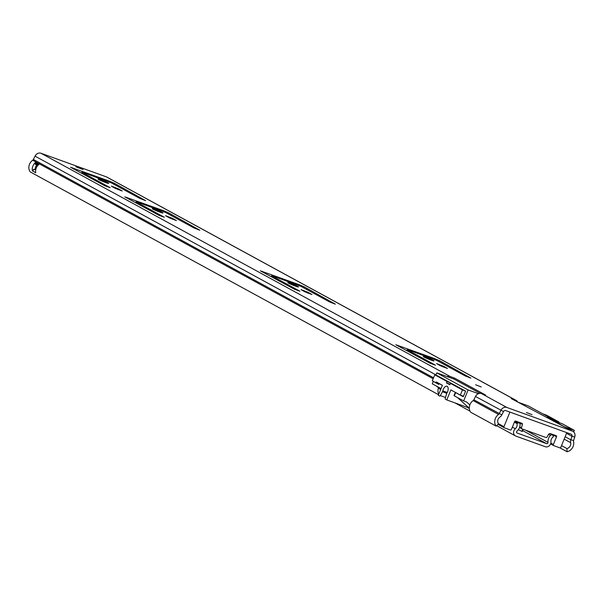 <?xml version="1.0" encoding="UTF-8"?>
<svg xmlns="http://www.w3.org/2000/svg" width="605" height="605" viewBox="0 0 605 605"><rect width="100%" height="100%" fill="white"/><g stroke="black" fill="none" stroke-linecap="round" stroke-linejoin="round"><path stroke-width="0.91" d="M481.255 386.95L475.621 384.78L481.255 386.95M532.075 414.682L526.448 412.512L532.075 414.682M433.293 360.414A5.755 0.393 -157.8 0 1 433.982 360.913A5.755 0.393 -157.8 0 1 429.943 359.665A5.755 0.393 -157.8 0 1 424.014 357.063A5.755 0.393 -157.8 0 1 423.326 356.564A5.755 0.393 -157.8 0 1 427.364 357.805A5.755 0.393 -157.8 0 1 433.293 360.414M297.766 286.467A5.755 0.393 -157.8 0 1 298.454 286.967A5.755 0.393 -157.8 0 1 294.408 285.719A5.755 0.393 -157.8 0 1 288.487 283.11A5.755 0.393 -157.8 0 1 287.791 282.611A5.755 0.393 -157.8 0 1 291.837 283.858A5.755 0.393 -157.8 0 1 297.766 286.467M162.238 212.514A5.755 0.393 -157.8 0 1 162.927 213.013A5.755 0.393 -157.8 0 1 158.881 211.773A5.755 0.393 -157.8 0 1 152.952 209.164A5.755 0.393 -157.8 0 1 152.263 208.665A5.755 0.393 -157.8 0 1 156.309 209.905A5.755 0.393 -157.8 0 1 162.238 212.514M108.023 182.937A5.755 0.393 -157.8 0 1 108.718 183.436A5.755 0.393 -157.8 0 1 104.673 182.188A5.755 0.393 -157.8 0 1 98.744 179.587A5.755 0.393 -157.8 0 1 98.055 179.088A5.755 0.393 -157.8 0 1 102.101 180.328A5.755 0.393 -157.8 0 1 108.023 182.937M83.036 169.536L75.799 166.738L83.036 169.536M559.95 447.859L567.067 451.746L566.923 448.562A4.553 3.887 118.6 0 0 570.666 442.671A5.203 4.447 -61.4 0 1 570.825 439.805L571.952 436.303A1.86 1.588 118.6 0 0 571.105 434.201L505.614 410.545A1.86 1.588 118.6 0 0 503.481 411.574L501.832 414.886A5.203 4.447 -61.4 0 1 499.911 417.117A4.553 3.887 118.6 0 0 498.505 423.848L496.13 426.124L470.72 412.255A7.895 6.746 -61.4 0 1 473.163 400.578A1.86 1.588 118.6 0 0 473.844 399.784L475.5 396.464A5.203 4.447 -61.4 0 1 481.467 393.59L485.83 395.171L454.491 378.065L450.12 376.491A5.203 4.447 118.6 0 0 447.11 376.582M440.395 365.753L436.606 363.597L443.677 366.327L447.473 368.483L440.395 365.753M408.36 349.962L407.165 349.743L435.434 365.17L430.042 363.219L395.874 344.767L434.609 358.591L439.767 360.799L470.871 378.117L465.079 375.879L436.81 360.451L408.36 349.962M304.867 291.799L301.071 289.644L308.149 292.381L311.946 294.537L304.867 291.799M272.832 276.009L271.63 275.797L299.899 291.217L294.514 289.273L260.347 270.821L299.082 284.645L304.239 286.853L335.336 304.164L329.551 301.925L301.282 286.505L272.832 276.009M169.339 217.853L165.543 215.698L172.622 218.428L176.418 220.591L169.339 217.853M137.297 202.062L136.102 201.843L164.371 217.271L158.979 215.327L124.819 196.867L163.554 210.691L168.712 212.899L199.809 230.218L194.023 227.979L165.747 212.552L137.297 202.062M115.124 188.276L111.335 186.113L118.414 188.851L122.202 191.006L115.124 188.276M83.089 172.486L81.894 172.266L110.163 187.694L104.771 185.743L70.603 167.29L109.339 181.114L114.496 183.323L145.601 200.633L139.808 198.402L111.539 182.975L83.089 172.486M567.067 451.746A7.895 6.746 118.6 0 0 573.563 441.529A1.86 1.588 -61.4 0 1 573.623 440.508L574.75 436.999A5.203 4.447 118.6 0 0 572.89 431.35A5.203 4.447 118.6 0 0 572.36 431.108L511.24 398.566L515.611 400.147L106.48 176.91L40.996 153.254A5.203 4.447 118.6 0 0 35.029 156.135L33.373 159.448A1.86 1.588 -61.4 0 1 32.693 160.242A7.895 6.746 118.6 0 0 30.25 171.918L438.557 394.71M572.36 431.108L506.877 407.46A5.203 4.447 118.6 0 0 500.91 410.334L499.254 413.646A1.86 1.588 -61.4 0 1 498.573 414.44A7.895 6.746 118.6 0 0 496.13 426.124M566.923 448.562L561.516 445.613M517.782 402.113A5.203 4.447 118.6 0 0 516.141 400.381A5.203 4.447 118.6 0 0 515.611 400.147M516.141 400.381L107.009 177.152A5.203 4.447 118.6 0 0 106.48 176.91M546.95 417.246A5.203 4.447 -61.4 0 1 547.48 417.48L572.89 431.35M35.733 172.705A2.783 2.382 118.6 0 0 35.68 172.788L32.337 170.754A7.895 6.746 -61.4 0 1 35.687 162.374L39.075 164.227A7.895 6.746 118.6 0 0 35.725 172.599L35.725 172.599M438.496 387.82A7.895 6.746 118.6 0 0 438.769 394.195M37.026 165.067A4.553 3.887 118.6 0 0 35.211 169.347A2.972 2.541 118.6 0 0 32.337 170.754M81.894 172.266L81.562 173.083M117.068 184.994L116.735 185.811M136.102 201.843L135.77 202.66M171.283 214.578L170.95 215.388M271.63 275.797L271.297 276.606M306.811 288.524L306.478 289.341M407.165 349.743L406.832 350.56M442.338 362.478L442.005 363.287M35.793 169.521L35.559 169.438A2.972 2.541 118.6 0 0 35.211 169.347M454.068 379.108L454.491 378.065M436.818 386.3L440.591 389.718M441.045 388.607L432.295 383.835L433.301 381.369M435.819 375.206L436.78 372.854L468.119 389.953L463.634 400.933L454.317 395.852L455.648 392.592L463.271 396.751L465.585 391.087L437.619 375.856M480.181 393.356L454 379.07L436.78 372.854M559.096 423.825L559.459 422.94L528.112 405.842L517.646 402.06M434.995 382.292L435.388 382.504M434.972 382.352L438.784 384.432L439.132 383.578L442.376 385.347M439.548 383.729L439.132 383.578M455.315 392.35L453.984 395.609L454.317 395.852M457.577 397.621L467.96 407.036A0.93 0.794 118.6 0 0 468.353 408.163L468.262 408.125M519.725 426.896L521.487 427.848A0.93 0.794 118.6 0 0 521.933 428.839L545.96 437.521A0.93 0.794 118.6 0 0 546.996 437.067L548.44 434.564A1.86 1.588 -61.4 0 1 550.512 433.649L556.124 435.676A0.93 0.794 -61.4 0 1 556.524 436.802L551.185 433.891M550.837 443.147L553.371 444.524A0.93 0.794 118.6 0 0 553.772 445.658L559.761 447.821A0.93 0.794 -61.4 0 0 560.858 447.231L566.809 432.651L509.909 412.096L503.957 426.676L498.339 423.613M469.835 404.919L466.629 402.015L463.634 400.933M468.119 389.953L478.449 393.681M521.487 427.848L522.387 424.324A0.93 0.794 -61.4 0 0 521.941 423.334L515.694 421.072A0.93 0.794 -61.4 0 0 514.598 421.662L511.444 429.384A0.93 0.794 118.6 0 1 510.348 429.973L504.358 427.811A0.93 0.794 -61.4 0 1 503.957 426.676M469.306 407.77L467.96 407.036M559.459 422.94L553.628 420.838M553.371 444.524L556.524 436.802M447.261 392.479L442.784 390.86A4.734 2.443 109.9 0 1 443.215 389.507A4.734 2.443 109.9 0 1 446.989 386.232A4.734 2.443 109.9 0 1 447.541 391.858A4.734 2.443 109.9 0 1 446.906 393.114A1.86 0.96 109.9 0 0 446.656 393.605A1.86 0.96 109.9 0 0 446.528 393.976L445.303 398.309A0.93 0.476 109.9 0 0 445.439 399.209L446.777 399.943L450.876 389.907L460.36 395.08L462.462 389.938L465.457 391.019M437.755 375.902L434.761 374.82L447.042 381.521L450.037 382.602M453.425 384.455L450.43 383.373L462.462 389.938M463.49 396.214L460.36 395.08M450.43 383.373L449.87 384.742L446.482 382.897L447.042 381.521M434.761 374.82L432.31 380.825L435.872 382.768L436.22 381.914L442.406 385.287L438.307 395.322L439.646 396.048A0.93 0.476 109.9 0 0 439.676 396.063A0.93 0.476 109.9 0 0 440.334 395.602L442.444 391.753L446.792 393.318M442.784 390.86A1.86 0.96 109.9 0 1 442.444 391.753M450.097 384.198L446.482 382.897M439.003 383.895L435.872 382.768M467.892 407.566L446.777 399.943M564.616 426.835L574.311 430.336L562.287 423.772L558.415 422.373M555.027 420.528L558.899 421.927L546.617 415.219L542.745 413.828M558.899 421.927L558.672 422.471M574.311 430.336L573.669 431.909M523.166 429.285L522.266 431.501L518.349 429.671M516.927 423.545A4.553 3.887 118.6 0 1 515.324 428.741A4.454 3.812 -61.4 0 0 515.399 435.887A4.454 3.812 -61.4 0 0 515.853 436.092L545.324 446.74A4.454 3.812 -61.4 0 0 549.302 445.772A4.454 3.812 -61.4 0 0 550.943 441.605A4.553 3.887 118.6 0 1 553.446 436.742L553.046 435.736A1.86 1.588 118.6 0 0 550.452 435.418A7.895 6.746 118.6 0 0 547.986 442.368A1.112 0.953 -61.4 0 1 546.58 443.647L517.116 433.006A1.112 0.953 -61.4 0 1 516.98 431.168A7.895 6.746 118.6 0 0 520.096 424.453A1.86 1.588 118.6 0 0 517.94 423.054L516.927 423.545L514.394 422.161M521.911 431.357L522.811 429.157M450.12 376.491L40.996 153.254M506.877 407.46L481.467 393.59M570.666 442.671L564.163 439.124M573.623 440.508L570.825 439.805L565.153 436.712M574.75 436.999L571.952 436.303L566.522 433.339M498.573 414.44L473.163 400.578M433.157 378.753L32.693 160.242M501.832 414.886L473.844 399.784M433.551 377.792L33.373 159.448M503.481 411.574L475.5 396.464M435.948 374.888L35.029 156.135M117.12 184.752L116.697 185.788M114.496 183.323L114.073 184.359M109.339 181.114L109.013 181.908M72.524 167.819L72.32 168.311M118.414 188.851L118.096 189.63M171.328 214.329L170.905 215.365M168.712 212.899L168.288 213.936M163.554 210.691L163.229 211.493M126.732 197.396L126.536 197.895M172.622 218.428L172.304 219.207M306.856 288.275L306.433 289.319M304.239 286.853L303.816 287.889M299.082 284.645L298.757 285.439M262.267 271.342L262.063 271.842M308.149 292.381L307.832 293.16M442.384 362.229L441.96 363.265M439.767 360.799L439.343 361.835M434.609 358.591L434.284 359.385M397.795 345.296L397.591 345.788M443.677 366.327L443.359 367.106M35.687 162.374L35.332 163.252A1.112 0.953 118.6 0 0 35.808 164.605L36.897 164.999M38.342 164.87L35.566 163.358L36.02 162.238M32.466 171.034A2.783 2.382 -61.4 0 1 35.574 169.657L35.755 169.718M35.869 164.439L35.967 164.484A0.93 0.794 -61.4 0 1 35.566 163.358L35.332 163.252M521.752 428.741L519.514 427.523M504.177 427.705L497.998 424.339L504.26 427.765M553.59 445.552L550.595 443.919L553.673 445.613M522.387 424.324L517.895 421.874M445.537 397.477L440.334 395.602M546.58 443.647L522.637 430.586M517.94 423.054L514.794 421.345M515.324 428.741L512.367 427.122M550.452 435.418L548.561 434.382M547.986 442.368L525.677 430.193M519.514 427.531L521.835 428.801M515.399 435.887L496.629 425.648M470.024 411.128L454.884 402.87M552.403 434.995L549.816 433.581M519.332 423.054L515.74 421.095"/></g></svg>
